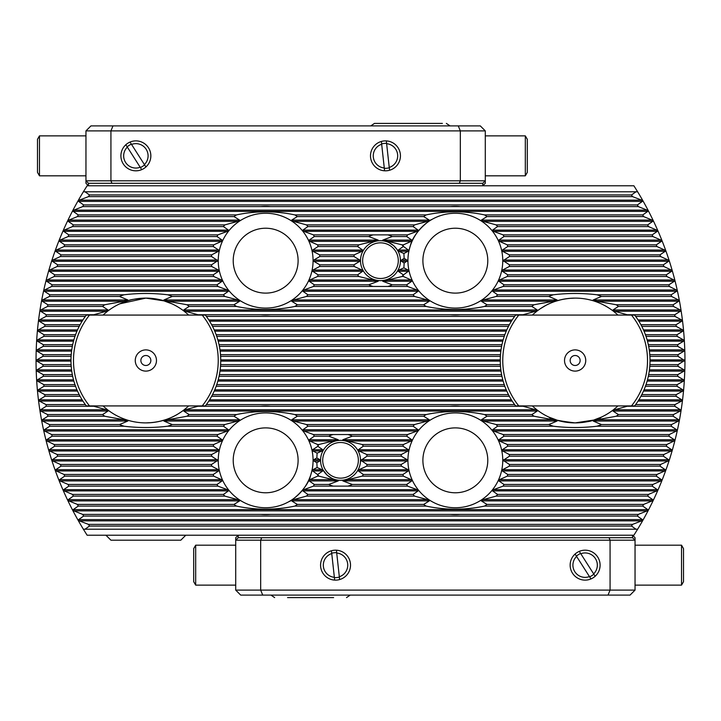 <?xml version="1.0" encoding="UTF-8"?>
<svg xmlns="http://www.w3.org/2000/svg" width="721" height="721" viewBox="0 0 721 721"><rect width="100%" height="100%" fill="white"/><g stroke="black" fill="none" stroke-linecap="round" stroke-linejoin="round"><path stroke-width="1.08" d="M331.795 478.284L327.325 475.301L323.188 470.218M312.941 463.973C312.788 467.019 312.022 470.795 310.652 475.301C307.2 489.703 289.761 502.014 289.373 501.401C289.752 502.005 307.173 489.748 310.652 475.301C312.031 470.795 312.788 467.01 312.941 463.973M568.283 422.515L575.133 422.894L593.689 420.073L601.341 417.126C599.809 419.126 591.076 421.046 575.142 422.894C559.199 421.046 550.456 419.126 548.933 417.126L558.18 420.55M561.677 421.425L564.894 422.046M609.155 308.2L607.415 307.11M605.469 305.974L604.522 305.461M397.884 250.917L397.235 249.836M396.802 249.187L393.675 245.699L389.205 242.716M359.761 260.047L359.761 261.29L353.948 264.823A26.839 26.839 0 0 0 354.263 266.491L361.987 270.033L362.672 271.276L357.652 274.809A26.839 26.839 0 0 0 358.779 276.476L378.183 281.262L368.701 284.795A26.839 26.839 0 0 0 373.036 286.462L387.898 286.462A26.839 26.839 0 0 0 392.233 284.795L382.752 281.262L402.156 276.476A26.839 26.839 0 0 0 403.03 275.206A54.291 54.291 0 0 0 403.4 276.476L411.222 280.009L411.79 281.262L406.698 284.795A54.291 54.291 0 0 0 407.563 286.462L417.126 289.995L418.117 291.239L413.097 294.781A54.291 54.291 0 0 0 414.503 296.439L427.499 299.981L429.346 301.225L423.66 304.758A54.291 54.291 0 0 0 426.111 306.425C445.533 310.544 465.009 310.544 484.566 306.425A54.291 54.291 0 0 0 487.017 304.758L481.331 301.225L483.178 299.981L496.183 296.439A54.291 54.291 0 0 0 497.58 294.781L492.56 291.239L493.552 289.995L503.114 286.462A54.291 54.291 0 0 0 503.979 284.795L498.887 281.262L499.455 280.009L507.278 276.476A54.291 54.291 0 0 0 507.755 274.809L502.33 271.276L502.591 270.033L509.314 266.491A54.291 54.291 0 0 0 509.477 264.823L503.15 260.669L509.477 256.514A54.291 54.291 0 0 0 509.314 254.846L502.591 251.305L502.33 250.061L507.755 246.528A54.291 54.291 0 0 0 507.278 244.861L499.455 241.328L498.887 240.084L503.979 236.542A54.291 54.291 0 0 0 503.114 234.875L493.552 231.342L492.56 230.098L497.58 226.565A54.291 54.291 0 0 0 496.183 224.898L483.178 221.356L481.331 220.112L487.017 216.579A54.291 54.291 0 0 0 484.566 214.912C465.144 210.793 445.668 210.793 426.111 214.912A54.291 54.291 0 0 0 423.66 216.579L429.346 220.112L427.499 221.356L414.503 224.898A54.291 54.291 0 0 0 413.097 226.565L418.117 230.098L417.126 231.342L407.563 234.875A54.291 54.291 0 0 0 406.698 236.542L411.79 240.084L411.222 241.328L403.4 244.861A54.291 54.291 0 0 0 403.03 246.131A26.839 26.839 0 0 0 402.156 244.861L382.752 240.084L392.233 236.542A26.839 26.839 0 0 0 387.898 234.875L373.036 234.875A26.839 26.839 0 0 0 368.701 236.542L378.183 240.084L358.779 244.861A26.839 26.839 0 0 0 357.652 246.528L362.672 250.061L361.987 251.305L354.263 254.846A26.839 26.839 0 0 0 353.948 256.514L359.761 260.047L313.824 260.047L319.791 256.514A54.291 54.291 0 0 0 319.637 254.846L312.914 251.305L312.644 250.061L318.078 246.528A54.291 54.291 0 0 0 317.6 244.861L309.778 241.328L309.21 240.084L314.302 236.542A54.291 54.291 0 0 0 313.437 234.875L303.874 231.342L302.883 230.098L307.903 226.565A54.291 54.291 0 0 0 306.497 224.898L293.501 221.356L291.654 220.112L297.34 216.579A54.291 54.291 0 0 0 294.889 214.912C275.467 210.793 255.991 210.793 236.434 214.912A54.291 54.291 0 0 0 233.983 216.579L239.669 220.112L237.822 221.356L224.817 224.898A54.291 54.291 0 0 0 223.42 226.565L228.44 230.098L227.448 231.342L217.886 234.875A54.291 54.291 0 0 0 217.021 236.542L222.113 240.084L221.545 241.328L213.722 244.861A54.291 54.291 0 0 0 213.245 246.528L218.67 250.061L218.409 251.305L211.686 254.846A54.291 54.291 0 0 0 211.523 256.514L217.85 260.669L211.523 264.823A54.291 54.291 0 0 0 211.686 266.491L218.409 270.033L218.67 271.276L213.245 274.809A54.291 54.291 0 0 0 213.722 276.476L221.545 280.009L222.113 281.262L217.021 284.795A54.291 54.291 0 0 0 217.886 286.462L227.448 289.995L228.44 291.239L223.42 294.781A54.291 54.291 0 0 0 224.817 296.439L237.822 299.981L239.669 301.225L233.983 304.758A54.291 54.291 0 0 0 236.434 306.425C255.856 310.544 275.332 310.544 294.889 306.425A54.291 54.291 0 0 0 297.34 304.758L291.654 301.225L293.501 299.981L306.497 296.439A54.291 54.291 0 0 0 307.903 294.781L302.883 291.239L303.874 289.995L313.437 286.462A54.291 54.291 0 0 0 314.302 284.795L309.21 281.262L309.778 280.009L317.6 276.476A54.291 54.291 0 0 0 318.078 274.809L312.644 271.276L312.914 270.033L319.637 266.491A54.291 54.291 0 0 0 319.791 264.823L313.824 261.29L313.824 260.047M403.03 246.131L408.356 250.061L408.086 251.305L403.886 253.495L398.947 251.305L398.262 250.061L403.102 246.645M403.886 253.495L404.148 258.262L407.527 260.669L404.148 263.075L403.886 267.842L408.086 270.033L408.356 271.276L403.03 275.206M404.148 263.075L400.822 260.669L404.148 258.262M408.059 257.027C408.212 253.981 408.978 250.205 410.348 245.699C413.8 231.297 431.239 218.986 431.627 219.599C431.248 218.995 413.827 231.252 410.348 245.699C408.969 250.205 408.212 253.99 408.059 257.027M119.785 303.82L145.867 298.106L164.406 300.927L172.067 303.874L162.82 300.45M127.266 300.945L119.659 303.874M111.845 412.8L113.585 413.89M115.531 415.026L116.478 415.539M319.827 459.71L319.827 460.953L316.852 462.738L313.824 460.953L313.824 459.71L316.852 457.925L319.827 459.71L313.824 459.71M316.852 457.925L317.114 453.158L312.914 450.967L312.644 449.724L317.898 446.308L322.738 449.724L322.053 450.967L317.114 453.158M317.898 446.308L317.97 445.794A54.291 54.291 0 0 0 317.6 444.524L309.778 440.991L309.21 439.738L314.302 436.205A54.291 54.291 0 0 0 313.437 434.538L303.874 431.005L302.883 429.761L307.903 426.219A54.291 54.291 0 0 0 306.497 424.561L293.501 421.019L291.654 419.775L297.34 416.242A54.291 54.291 0 0 0 294.889 414.575C275.467 410.456 255.991 410.456 236.434 414.575A54.291 54.291 0 0 0 233.983 416.242L239.669 419.775L237.822 421.019L224.817 424.561A54.291 54.291 0 0 0 223.42 426.219L228.44 429.761L227.448 431.005L217.886 434.538A54.291 54.291 0 0 0 217.021 436.205L222.113 439.738L221.545 440.991L213.722 444.524A54.291 54.291 0 0 0 213.245 446.191L218.67 449.724L218.409 450.967L211.686 454.509A54.291 54.291 0 0 0 211.523 456.177L217.85 460.331L211.523 464.486A54.291 54.291 0 0 0 211.686 466.154L218.409 469.695L218.67 470.939L213.245 474.472A54.291 54.291 0 0 0 213.722 476.139L221.545 479.672L222.113 480.916L217.021 484.458A54.291 54.291 0 0 0 217.886 486.125L227.448 489.658L228.44 490.902L223.42 494.435A54.291 54.291 0 0 0 224.817 496.102L237.822 499.644L239.669 500.888L233.983 504.421A54.291 54.291 0 0 0 236.434 506.088C255.856 510.207 275.332 510.207 294.889 506.088A54.291 54.291 0 0 0 297.34 504.421L291.654 500.888L293.501 499.644L306.497 496.102A54.291 54.291 0 0 0 307.903 494.435L302.883 490.902L303.874 489.658L313.437 486.125A54.291 54.291 0 0 0 314.302 484.458L309.21 480.916L309.778 479.672L317.6 476.139A54.291 54.291 0 0 0 317.97 474.869L312.644 470.939L312.914 469.695L317.114 467.505L316.852 462.738M317.97 474.869A26.839 26.839 0 0 0 318.844 476.139L338.248 480.916L328.767 484.458A26.839 26.839 0 0 0 333.102 486.125L347.964 486.125A26.839 26.839 0 0 0 352.299 484.458L342.817 480.916L362.221 476.139A26.839 26.839 0 0 0 363.348 474.472L358.328 470.939L359.013 469.695L366.737 466.154A26.839 26.839 0 0 0 367.052 464.486L360.888 460.331L367.052 456.177A26.839 26.839 0 0 0 366.737 454.509L359.013 450.967L358.328 449.724L363.348 446.191A26.839 26.839 0 0 0 362.221 444.524L342.817 439.738L352.299 436.205A26.839 26.839 0 0 0 347.964 434.538L333.102 434.538A26.839 26.839 0 0 0 328.767 436.205L338.248 439.738L318.844 444.524A26.839 26.839 0 0 0 317.97 445.794M540.191 308.804L545.725 305.47M554.954 301.459L560.857 299.765M569.121 298.395L575.133 298.106C552.493 298.476 540.408 309.084 540.624 308.516C540.444 309.039 552.583 298.467 575.133 298.106M617.915 315.077A62.394 62.394 0 0 0 532.359 315.077A62.394 62.394 0 0 1 617.915 315.077M627.432 315.077A69.27 69.27 0 0 0 627.135 314.744L614.598 311.211L612.994 309.958L618.429 306.425A69.27 69.27 0 0 0 616.257 304.758L596.898 301.225L593.14 299.981L601.494 296.439A69.27 69.27 0 0 0 597.006 294.781C582.514 293.05 567.932 293.05 553.259 294.781A69.27 69.27 0 0 0 548.78 296.439L557.126 299.981L553.377 301.225L534.018 304.758A69.27 69.27 0 0 0 531.846 306.425L537.28 309.958L535.676 311.211L523.131 314.744A69.27 69.27 0 0 0 522.842 315.077M188.641 315.077A62.394 62.394 0 0 0 103.085 315.077A62.394 62.394 0 0 1 188.641 315.077M198.158 315.077A69.27 69.27 0 0 0 197.869 314.744L185.324 311.211L183.72 309.958L189.154 306.425A69.27 69.27 0 0 0 186.982 304.758L167.623 301.225L163.874 299.981L172.22 296.439A69.27 69.27 0 0 0 167.741 294.781C153.24 293.05 138.657 293.05 123.994 294.781A69.27 69.27 0 0 0 119.506 296.439L127.86 299.981L124.102 301.225L104.743 304.758A69.27 69.27 0 0 0 102.571 306.425L108.006 309.958L106.402 311.211L93.865 314.744A69.27 69.27 0 0 0 93.568 315.077M313.076 260.669A47.424 47.424 0 0 0 265.661 213.254A47.424 47.424 0 0 0 218.238 260.669A47.424 47.424 0 0 0 265.661 308.092A47.424 47.424 0 0 0 313.076 260.669M298.106 260.669A32.445 32.445 0 0 0 265.661 228.224A32.445 32.445 0 0 0 233.216 260.669A32.445 32.445 0 0 0 265.661 293.114A32.445 32.445 0 0 0 298.106 260.669M313.076 460.331A47.424 47.424 0 0 0 265.661 412.908A47.424 47.424 0 0 0 218.238 460.331A47.424 47.424 0 0 0 265.661 507.746A47.424 47.424 0 0 0 313.076 460.331M298.106 460.331A32.445 32.445 0 0 0 265.661 427.886A32.445 32.445 0 0 0 233.216 460.331A32.445 32.445 0 0 0 265.661 492.776A32.445 32.445 0 0 0 298.106 460.331M502.762 460.331A47.424 47.424 0 0 0 455.339 412.908A47.424 47.424 0 0 0 407.924 460.331A47.424 47.424 0 0 0 455.339 507.746A47.424 47.424 0 0 0 502.762 460.331M487.784 460.331A32.445 32.445 0 0 0 455.339 427.886A32.445 32.445 0 0 0 422.894 460.331A32.445 32.445 0 0 0 455.339 492.776A32.445 32.445 0 0 0 487.784 460.331M502.762 260.669A47.424 47.424 0 0 0 455.339 213.254A47.424 47.424 0 0 0 407.924 260.669A47.424 47.424 0 0 0 455.339 308.092A47.424 47.424 0 0 0 502.762 260.669M487.784 260.669A32.445 32.445 0 0 0 455.339 228.224A32.445 32.445 0 0 0 422.894 260.669A32.445 32.445 0 0 0 455.339 293.114A32.445 32.445 0 0 0 487.784 260.669M83.366 529.214L635.994 529.214L631.515 526.051A317.573 317.573 0 0 0 632.524 524.383L641.69 520.85L642.402 519.607L637.364 516.074A317.573 317.573 0 0 0 638.292 514.406L647.161 510.865L647.809 509.621L642.735 506.088A317.573 317.573 0 0 0 643.592 504.421L652.172 500.888L652.775 499.644L647.665 496.102A317.573 317.573 0 0 0 648.449 494.435L656.777 490.902L657.318 489.658L652.172 486.125A317.573 317.573 0 0 0 652.884 484.458L660.968 480.916L661.463 479.672L656.272 476.139A317.573 317.573 0 0 0 656.921 474.472L664.78 470.939L665.231 469.695L659.985 466.154A317.573 317.573 0 0 0 660.571 464.486L668.223 460.953L668.619 459.71L663.32 456.177A317.573 317.573 0 0 0 663.843 454.509L671.305 450.967L671.666 449.724L666.294 446.191A317.573 317.573 0 0 0 666.763 444.524L674.036 440.991L674.351 439.738L668.917 436.205A317.573 317.573 0 0 0 669.322 434.538L676.433 431.005L676.704 429.761L671.206 426.219A317.573 317.573 0 0 0 671.548 424.561L678.497 421.019L678.731 419.775L673.144 416.242A317.573 317.573 0 0 0 673.441 414.575L680.227 411.042L680.426 409.789L674.766 406.256A317.573 317.573 0 0 0 675 404.589L681.651 401.056L681.805 399.813L676.055 396.271A317.573 317.573 0 0 0 676.244 394.603L682.751 391.07L682.868 389.827L677.028 386.294A317.573 317.573 0 0 0 677.163 384.626L683.544 381.085L683.625 379.841L677.686 376.308A317.573 317.573 0 0 0 677.758 374.641L684.031 371.108L684.067 369.864L678.019 366.322A317.573 317.573 0 0 0 678.046 364.655L684.562 360.5L678.046 356.345A317.573 317.573 0 0 0 678.019 354.678L684.067 351.136L684.031 349.892L677.758 346.359A317.573 317.573 0 0 0 677.686 344.692L683.625 341.159L683.544 339.915L677.163 336.374A317.573 317.573 0 0 0 677.028 334.706L682.868 331.173L682.751 329.93L676.244 326.397A317.573 317.573 0 0 0 676.055 324.729L681.805 321.187L681.651 319.944L675 316.411A317.573 317.573 0 0 0 674.766 314.744L680.426 311.211L680.227 309.958L673.441 306.425A317.573 317.573 0 0 0 673.144 304.758L678.731 301.225L678.497 299.981L671.548 296.439A317.573 317.573 0 0 0 671.206 294.781L676.704 291.239L676.433 289.995L669.322 286.462A317.573 317.573 0 0 0 668.917 284.795L674.351 281.262L674.036 280.009L666.763 276.476A317.573 317.573 0 0 0 666.294 274.809L671.666 271.276L671.305 270.033L663.843 266.491A317.573 317.573 0 0 0 663.32 264.823L668.619 261.29L668.223 260.047L660.571 256.514A317.573 317.573 0 0 0 659.985 254.846L665.231 251.305L664.78 250.061L656.921 246.528A317.573 317.573 0 0 0 656.272 244.861L661.463 241.328L660.968 240.084L652.884 236.542A317.573 317.573 0 0 0 652.172 234.875L657.318 231.342L656.777 230.098L648.449 226.565A317.573 317.573 0 0 0 647.665 224.898L652.775 221.356L652.172 220.112L643.592 216.579A317.573 317.573 0 0 0 642.735 214.912L647.809 211.379L647.161 210.135L638.292 206.594A317.573 317.573 0 0 0 637.364 204.926L642.402 201.393L641.69 200.15L632.524 196.617A317.573 317.573 0 0 0 631.515 194.949L635.994 191.786L637.634 191.786A324.45 324.45 0 0 1 637.634 529.214L633.894 535.207L87.106 535.207L83.366 529.214A324.45 324.45 0 0 1 83.366 191.786L87.106 185.793L633.894 185.793L637.634 191.786M407.176 459.71L407.176 460.953L401.209 464.486A54.291 54.291 0 0 0 401.363 466.154L408.086 469.695L408.356 470.939L402.922 474.472A54.291 54.291 0 0 0 403.4 476.139L411.222 479.672L411.79 480.916L406.698 484.458A54.291 54.291 0 0 0 407.563 486.125L417.126 489.658L418.117 490.902L413.097 494.435A54.291 54.291 0 0 0 414.503 496.102L427.499 499.644L429.346 500.888L423.66 504.421A54.291 54.291 0 0 0 426.111 506.088C445.533 510.207 465.009 510.207 484.566 506.088A54.291 54.291 0 0 0 487.017 504.421L481.331 500.888L483.178 499.644L496.183 496.102A54.291 54.291 0 0 0 497.58 494.435L492.56 490.902L493.552 489.658L503.114 486.125A54.291 54.291 0 0 0 503.979 484.458L498.887 480.916L499.455 479.672L507.278 476.139A54.291 54.291 0 0 0 507.755 474.472L502.33 470.939L502.591 469.695L509.314 466.154A54.291 54.291 0 0 0 509.477 464.486L503.15 460.331L509.477 456.177A54.291 54.291 0 0 0 509.314 454.509L502.591 450.967L502.33 449.724L507.755 446.191A54.291 54.291 0 0 0 507.278 444.524L499.455 440.991L498.887 439.738L503.979 436.205A54.291 54.291 0 0 0 503.114 434.538L493.552 431.005L492.56 429.761L497.58 426.219A54.291 54.291 0 0 0 496.183 424.561L483.178 421.019L481.331 419.775L487.017 416.242A54.291 54.291 0 0 0 484.566 414.575C465.144 410.456 445.668 410.456 426.111 414.575A54.291 54.291 0 0 0 423.66 416.242L429.346 419.775L427.499 421.019L414.503 424.561A54.291 54.291 0 0 0 413.097 426.219L418.117 429.761L417.126 431.005L407.563 434.538A54.291 54.291 0 0 0 406.698 436.205L411.79 439.738L411.222 440.991L403.4 444.524A54.291 54.291 0 0 0 402.922 446.191L408.356 449.724L408.086 450.967L401.363 454.509A54.291 54.291 0 0 0 401.209 456.177L407.176 459.71L361.239 459.71M635.994 529.214L637.634 529.214M83.366 191.786L85.006 191.786L89.485 194.949A317.573 317.573 0 0 0 88.476 196.617L79.31 200.15L78.598 201.393L83.636 204.926A317.573 317.573 0 0 0 82.708 206.594L73.839 210.135L73.191 211.379L78.265 214.912A317.573 317.573 0 0 0 77.408 216.579L68.828 220.112L68.225 221.356L73.335 224.898A317.573 317.573 0 0 0 72.551 226.565L64.223 230.098L63.682 231.342L68.828 234.875A317.573 317.573 0 0 0 68.116 236.542L60.032 240.084L59.537 241.328L64.728 244.861A317.573 317.573 0 0 0 64.079 246.528L56.22 250.061L55.769 251.305L61.015 254.846A317.573 317.573 0 0 0 60.429 256.514L52.777 260.047L52.381 261.29L57.68 264.823A317.573 317.573 0 0 0 57.157 266.491L49.695 270.033L49.334 271.276L54.706 274.809A317.573 317.573 0 0 0 54.237 276.476L46.964 280.009L46.649 281.262L52.083 284.795A317.573 317.573 0 0 0 51.678 286.462L44.567 289.995L44.296 291.239L49.794 294.781A317.573 317.573 0 0 0 49.452 296.439L42.503 299.981L42.269 301.225L47.856 304.758A317.573 317.573 0 0 0 47.559 306.425L40.773 309.958L40.574 311.211L46.234 314.744A317.573 317.573 0 0 0 46 316.411L39.349 319.944L39.195 321.187L44.945 324.729A317.573 317.573 0 0 0 44.756 326.397L38.249 329.93L38.132 331.173L43.972 334.706A317.573 317.573 0 0 0 43.837 336.374L37.456 339.915L37.375 341.159L43.314 344.692A317.573 317.573 0 0 0 43.242 346.359L36.969 349.892L36.933 351.136L42.981 354.678A317.573 317.573 0 0 0 42.954 356.345L36.798 359.878L36.798 361.122L42.954 364.655A317.573 317.573 0 0 0 42.981 366.322L36.933 369.864L36.969 371.108L43.242 374.641A317.573 317.573 0 0 0 43.314 376.308L37.375 379.841L37.456 381.085L43.837 384.626A317.573 317.573 0 0 0 43.972 386.294L38.132 389.827L38.249 391.07L44.756 394.603A317.573 317.573 0 0 0 44.945 396.271L39.195 399.813L39.349 401.056L46 404.589A317.573 317.573 0 0 0 46.234 406.256L40.574 409.789L40.773 411.042L47.559 414.575A317.573 317.573 0 0 0 47.856 416.242L42.269 419.775L42.503 421.019L49.452 424.561A317.573 317.573 0 0 0 49.794 426.219L44.296 429.761L44.567 431.005L51.678 434.538A317.573 317.573 0 0 0 52.083 436.205L46.649 439.738L46.964 440.991L54.237 444.524A317.573 317.573 0 0 0 54.706 446.191L49.334 449.724L49.695 450.967L57.157 454.509A317.573 317.573 0 0 0 57.68 456.177L52.381 459.71L52.777 460.953L60.429 464.486A317.573 317.573 0 0 0 61.015 466.154L55.769 469.695L56.22 470.939L64.079 474.472A317.573 317.573 0 0 0 64.728 476.139L59.537 479.672L60.032 480.916L68.116 484.458A317.573 317.573 0 0 0 68.828 486.125L63.682 489.658L64.223 490.902L72.551 494.435A317.573 317.573 0 0 0 73.335 496.102L68.225 499.644L68.828 500.888L77.408 504.421A317.573 317.573 0 0 0 78.265 506.088L73.191 509.621L73.839 510.865L82.708 514.406A317.573 317.573 0 0 0 83.636 516.074L78.598 519.607L79.31 520.85L88.476 524.383A317.573 317.573 0 0 0 89.485 526.051L85.006 529.214M85.006 191.786L635.994 191.786M93.568 405.923A69.27 69.27 0 0 0 93.865 406.256L106.402 409.789L108.006 411.042L102.571 414.575A69.27 69.27 0 0 0 104.743 416.242L124.102 419.775L127.86 421.019L119.506 424.561A69.27 69.27 0 0 0 123.994 426.219C138.486 427.95 153.068 427.95 167.741 426.219A69.27 69.27 0 0 0 172.22 424.561L163.874 421.019L167.623 419.775L186.982 416.242A69.27 69.27 0 0 0 189.154 414.575L183.72 411.042L185.324 409.789L197.869 406.256A69.27 69.27 0 0 0 198.158 405.923M103.085 405.923A62.394 62.394 0 0 0 188.641 405.923A62.394 62.394 0 0 1 103.085 405.923M180.809 412.196L180.34 412.502M179.926 412.772L178.159 413.89M176.681 414.755L175.275 415.53M166.046 419.541L160.143 421.235M151.879 422.605L145.867 422.894C168.507 422.524 180.592 411.916 180.376 412.484C180.556 411.961 168.417 422.533 145.867 422.894M522.842 405.923A69.27 69.27 0 0 0 523.131 406.256L535.676 409.789L537.28 411.042L531.846 414.575A69.27 69.27 0 0 0 534.018 416.242L553.377 419.775L557.126 421.019L548.78 424.561A69.27 69.27 0 0 0 553.259 426.219C567.76 427.95 582.343 427.95 597.006 426.219A69.27 69.27 0 0 0 601.494 424.561L593.14 421.019L596.898 419.775L616.257 416.242A69.27 69.27 0 0 0 618.429 414.575L612.994 411.042L614.598 409.789L627.135 406.256A69.27 69.27 0 0 0 627.432 405.923M532.359 405.923A62.394 62.394 0 0 0 617.915 405.923A62.394 62.394 0 0 1 532.359 405.923M317.114 467.505L322.053 469.695L322.738 470.939L317.898 474.355M403.102 274.692L398.262 271.276L398.947 270.033L403.886 267.842M220.617 356.345L500.383 356.345M220.509 354.678L500.491 354.678M220.509 366.322L500.491 366.322M220.617 364.655L500.383 364.655M649.783 354.678L678.019 354.678M649.891 356.345L678.046 356.345M649.891 364.655L678.046 364.655M649.783 366.322L678.019 366.322M42.954 356.345L71.109 356.345M42.954 364.655L71.109 364.655M42.981 366.322L71.217 366.322M42.981 354.678L71.217 354.678M89.485 194.949L631.515 194.949M88.476 196.617L632.524 196.617M83.636 204.926L637.364 204.926M82.708 206.594L270.537 206.594A54.291 54.291 0 0 0 260.786 206.594M270.537 206.594L460.214 206.594A54.291 54.291 0 0 0 450.463 206.594M460.214 206.594L638.292 206.594M297.34 304.758L423.66 304.758M43.314 344.692L72.677 344.692M43.972 334.706L75.57 334.706M44.945 324.729L80.094 324.729M46.234 314.744L93.865 314.744M197.869 314.744L260.786 314.744A54.291 54.291 0 0 0 270.537 314.744L450.463 314.744A54.291 54.291 0 0 0 460.214 314.744L523.131 314.744M270.537 314.744L260.786 314.744M460.214 314.744L450.463 314.744M497.58 294.781L553.259 294.781M597.006 294.781L671.206 294.781M496.183 296.439L548.78 296.439M601.494 296.439L671.548 296.439M616.257 304.758L673.144 304.758M487.017 304.758L534.018 304.758M484.566 306.425L531.846 306.425M618.429 306.425L673.441 306.425M627.135 314.744L674.766 314.744M294.889 306.425L426.111 306.425M189.154 306.425L236.434 306.425M206.377 316.411L514.623 316.411M635.652 316.411L675 316.411M640.906 324.729L676.055 324.729M211.641 324.729L509.359 324.729M212.515 326.397L508.485 326.397M641.789 326.397L676.244 326.397M645.43 334.706L677.028 334.706M216.156 334.706L504.844 334.706M216.742 336.374L504.258 336.374M646.016 336.374L677.163 336.374M648.323 344.692L677.686 344.692M219.049 344.692L501.951 344.692M219.391 346.359L501.609 346.359M648.666 346.359L677.758 346.359M47.856 304.758L104.743 304.758M186.982 304.758L233.983 304.758M49.794 294.781L123.994 294.781M167.741 294.781L223.42 294.781M49.452 296.439L119.506 296.439M172.22 296.439L224.817 296.439M47.559 306.425L102.571 306.425M46 316.411L85.348 316.411M44.756 326.397L79.211 326.397M43.837 336.374L74.984 336.374M43.242 346.359L72.334 346.359M307.903 294.781L413.097 294.781M52.083 284.795L217.021 284.795M54.706 274.809L213.245 274.809M57.68 264.823L211.523 264.823M61.015 254.846L211.686 254.846M64.728 244.861L213.722 244.861M68.828 234.875L217.886 234.875M402.156 244.861L403.4 244.861M313.437 234.875L373.036 234.875M387.898 234.875L407.563 234.875M314.302 236.542L368.701 236.542M392.233 236.542L406.698 236.542M317.6 244.861L358.779 244.861M318.078 246.528L357.652 246.528M319.637 254.846L354.263 254.846M319.791 256.514L353.948 256.514M319.791 264.823L353.948 264.823M319.637 266.491L354.263 266.491M318.078 274.809L357.652 274.809M317.6 276.476L358.779 276.476M314.302 284.795L368.701 284.795M313.437 286.462L373.036 286.462M392.233 284.795L406.698 284.795M402.156 276.476L403.4 276.476M387.898 286.462L407.563 286.462M73.335 224.898L224.817 224.898M306.497 224.898L414.503 224.898M78.265 214.912L236.434 214.912M294.889 214.912L426.111 214.912M484.566 214.912L642.735 214.912M77.408 216.579L233.983 216.579M297.34 216.579L423.66 216.579M72.551 226.565L223.42 226.565M307.903 226.565L413.097 226.565M68.116 236.542L217.021 236.542M64.079 246.528L213.245 246.528M60.429 256.514L211.523 256.514M57.157 266.491L211.686 266.491M54.237 276.476L213.722 276.476M51.678 286.462L217.886 286.462M306.497 296.439L414.503 296.439M487.017 216.579L643.592 216.579M496.183 224.898L647.665 224.898M497.58 226.565L648.449 226.565M503.114 234.875L652.172 234.875M503.979 236.542L652.884 236.542M507.278 244.861L656.272 244.861M507.755 246.528L656.921 246.528M509.314 254.846L659.985 254.846M509.477 256.514L660.571 256.514M509.477 264.823L663.32 264.823M509.314 266.491L663.843 266.491M507.755 274.809L666.294 274.809M507.278 276.476L666.763 276.476M503.979 284.795L668.917 284.795M503.114 286.462L669.322 286.462M484.566 506.088L642.735 506.088M294.889 506.088L426.111 506.088M78.265 506.088L236.434 506.088M297.34 504.421L423.66 504.421M77.408 504.421L233.983 504.421M306.497 496.102L414.503 496.102M73.335 496.102L224.817 496.102M307.903 494.435L413.097 494.435M72.551 494.435L223.42 494.435M317.6 444.524L318.844 444.524M314.302 436.205L328.767 436.205M313.437 434.538L333.102 434.538M347.964 486.125L407.563 486.125M313.437 486.125L333.102 486.125M352.299 484.458L406.698 484.458M314.302 484.458L328.767 484.458M362.221 476.139L403.4 476.139M317.6 476.139L318.844 476.139M363.348 474.472L402.922 474.472M366.737 466.154L401.363 466.154M367.052 464.486L401.209 464.486M367.052 456.177L401.209 456.177M366.737 454.509L401.363 454.509M363.348 446.191L402.922 446.191M362.221 444.524L403.4 444.524M352.299 436.205L406.698 436.205M347.964 434.538L407.563 434.538M68.828 486.125L217.886 486.125M68.116 484.458L217.021 484.458M64.728 476.139L213.722 476.139M64.079 474.472L213.245 474.472M61.015 466.154L211.686 466.154M60.429 464.486L211.523 464.486M57.68 456.177L211.523 456.177M57.157 454.509L211.686 454.509M54.706 446.191L213.245 446.191M54.237 444.524L213.722 444.524M52.083 436.205L217.021 436.205M51.678 434.538L217.886 434.538M167.741 426.219L223.42 426.219M49.794 426.219L123.994 426.219M172.22 424.561L224.817 424.561M49.452 424.561L119.506 424.561M186.982 416.242L233.983 416.242M47.856 416.242L104.743 416.242M597.006 426.219L671.206 426.219M497.58 426.219L553.259 426.219M601.494 424.561L671.548 424.561M496.183 424.561L548.78 424.561M616.257 416.242L673.144 416.242M487.017 416.242L534.018 416.242M618.429 414.575L673.441 414.575M484.566 414.575L531.846 414.575M189.154 414.575L236.434 414.575M294.889 414.575L426.111 414.575M627.135 406.256L674.766 406.256M197.869 406.256L523.131 406.256M635.652 404.589L675 404.589M206.377 404.589L514.623 404.589M270.537 406.256A54.291 54.291 0 0 0 260.786 406.256M460.214 406.256A54.291 54.291 0 0 0 450.463 406.256M640.906 396.271L676.055 396.271M211.641 396.271L509.359 396.271M641.789 394.603L676.244 394.603M212.515 394.603L508.485 394.603M645.43 386.294L677.028 386.294M216.156 386.294L504.844 386.294M646.016 384.626L677.163 384.626M216.742 384.626L504.258 384.626M648.323 376.308L677.686 376.308M219.049 376.308L501.951 376.308M648.666 374.641L677.758 374.641M219.391 374.641L501.609 374.641M47.559 414.575L102.571 414.575M46.234 406.256L93.865 406.256M46 404.589L85.348 404.589M44.945 396.271L80.094 396.271M44.756 394.603L79.211 394.603M43.972 386.294L75.57 386.294M43.837 384.626L74.984 384.626M43.314 376.308L72.677 376.308M43.242 374.641L72.334 374.641M307.903 426.219L413.097 426.219M306.497 424.561L414.503 424.561M297.34 416.242L423.66 416.242M487.017 504.421L643.592 504.421M496.183 496.102L647.665 496.102M497.58 494.435L648.449 494.435M503.114 486.125L652.172 486.125M503.979 484.458L652.884 484.458M507.278 476.139L656.272 476.139M507.755 474.472L656.921 474.472M509.314 466.154L659.985 466.154M509.477 464.486L660.571 464.486M509.477 456.177L663.32 456.177M509.314 454.509L663.843 454.509M507.755 446.191L666.294 446.191M507.278 444.524L666.763 444.524M503.979 436.205L668.917 436.205M503.114 434.538L669.322 434.538M82.708 514.406L260.786 514.406A54.291 54.291 0 0 0 270.537 514.406L450.463 514.406A54.291 54.291 0 0 0 460.214 514.406L638.292 514.406M83.636 516.074L637.364 516.074M270.537 514.406L260.786 514.406M460.214 514.406L450.463 514.406M89.485 526.051L631.515 526.051M88.476 524.383L632.524 524.383M594.455 419.829L592.094 420.55C590.751 421.406 585.101 422.191 575.133 422.894M570.149 360.5A4.993 4.993 0 0 0 575.133 365.493A4.993 4.993 0 0 0 580.126 360.5A4.993 4.993 0 0 0 575.133 355.507A4.993 4.993 0 0 0 570.149 360.5M564.525 360.5A10.608 10.608 0 0 0 575.133 371.108A10.608 10.608 0 0 0 585.74 360.5A10.608 10.608 0 0 0 575.133 349.892A10.608 10.608 0 0 0 564.525 360.5M502.762 360.5A72.379 72.379 0 0 0 518.787 405.923L631.488 405.923A72.379 72.379 0 0 0 631.488 315.077L518.787 315.077A72.379 72.379 0 0 0 502.762 360.5M518.787 315.077L515.614 315.077A74.876 74.876 0 0 0 515.614 405.923L518.787 405.923M631.488 405.923L634.66 405.923A74.876 74.876 0 0 0 634.66 315.077L631.488 315.077M105.933 535.207L110.926 540.191L180.809 540.191L185.793 535.207M126.545 301.171L128.906 300.45C130.249 299.594 135.899 298.809 145.867 298.106M150.851 360.5A4.993 4.993 0 0 0 145.867 355.507A4.993 4.993 0 0 0 140.874 360.5A4.993 4.993 0 0 0 145.867 365.493A4.993 4.993 0 0 0 150.851 360.5M156.475 360.5A10.608 10.608 0 0 0 145.867 349.892A10.608 10.608 0 0 0 135.26 360.5A10.608 10.608 0 0 0 145.867 371.108A10.608 10.608 0 0 0 156.475 360.5M218.238 360.5A72.379 72.379 0 0 0 202.213 315.077L89.512 315.077A72.379 72.379 0 0 0 89.512 405.923L202.213 405.923A72.379 72.379 0 0 0 218.238 360.5M202.213 405.923L205.386 405.923A74.876 74.876 0 0 0 205.386 315.077L202.213 315.077M89.512 315.077L86.34 315.077A74.876 74.876 0 0 0 86.34 405.923L89.512 405.923M580.648 553.503A12.482 12.482 0 0 0 576.44 556.188M585.119 550.177A14.979 14.979 0 0 0 570.149 565.156A14.979 14.979 0 0 0 585.119 580.126A14.979 14.979 0 0 0 600.097 565.156A14.979 14.979 0 0 0 585.119 550.177M336.689 552.728A12.482 12.482 0 0 0 331.723 553.268M334.4 577.575A12.482 12.482 0 0 0 339.357 577.034M335.544 550.177A14.979 14.979 0 0 0 320.566 565.156A14.979 14.979 0 0 0 335.544 580.126A14.979 14.979 0 0 0 350.514 565.156A14.979 14.979 0 0 0 335.544 550.177M632.542 535.207L635.039 537.704L635.039 590.111L630.046 595.104L262.732 595.104L260.669 590.111L610.074 590.111L610.074 540.191L260.669 540.191L260.669 590.111L235.713 590.111L235.713 537.704L238.209 535.207L238.209 537.704L632.542 537.704L632.542 535.207L238.209 535.207M262.732 595.104L240.706 595.104L235.713 590.111M632.542 537.704L635.039 540.191L610.074 540.191L609.047 537.704M608.01 595.104L610.074 590.111L635.039 590.111M261.705 537.704L260.669 540.191L235.713 540.191L238.209 537.704M589.589 576.8A12.482 12.482 0 0 0 593.798 574.123M681.534 545.184L683.517 548.636L683.517 581.676L681.534 585.119L681.534 545.184L635.039 545.184M193.688 581.676L193.688 548.636L195.679 545.184L195.679 585.119L193.688 581.676M333.616 597.601L287.562 597.601M321.115 597.601L298.088 597.601M593.644 573.889A12.203 12.203 0 0 0 580.802 553.737L595.167 576.259M579.287 551.367L580.802 553.737M575.079 554.043L590.959 578.945M576.593 556.423A12.203 12.203 0 0 0 589.445 576.566M331.759 553.548A12.203 12.203 0 0 0 334.364 577.305L331.444 550.754M334.679 580.099L334.364 577.305M339.636 579.558L336.41 550.204M339.33 576.755A12.203 12.203 0 0 0 336.716 553.007M140.352 167.497A12.482 12.482 0 0 0 144.56 164.812M135.881 170.823A14.979 14.979 0 0 0 150.851 155.844A14.979 14.979 0 0 0 135.881 140.874A14.979 14.979 0 0 0 120.903 155.844A14.979 14.979 0 0 0 135.881 170.823M384.311 168.272A12.482 12.482 0 0 0 389.277 167.732M386.6 143.425A12.482 12.482 0 0 0 381.643 143.966M385.456 170.823A14.979 14.979 0 0 0 400.434 155.844A14.979 14.979 0 0 0 385.456 140.874A14.979 14.979 0 0 0 370.486 155.844A14.979 14.979 0 0 0 385.456 170.823M88.458 185.793L85.961 183.296L85.961 130.889L90.954 125.896L458.268 125.896L460.331 130.889L110.926 130.889L110.926 180.809L460.331 180.809L460.331 130.889L485.287 130.889L485.287 183.296L482.791 185.793L482.791 183.296L88.458 183.296L88.458 185.793L482.791 185.793M458.268 125.896L480.294 125.896L485.287 130.889M88.458 183.296L85.961 180.809L110.926 180.809L111.953 183.296M112.99 125.896L110.926 130.889L85.961 130.889M459.295 183.296L460.331 180.809L485.287 180.809L482.791 183.296M131.411 144.2A12.482 12.482 0 0 0 127.202 146.877M39.466 175.816L37.483 172.364L37.483 139.324L39.466 135.881L39.466 175.816L85.961 175.816M527.312 139.324L527.312 172.364L525.321 175.816L525.321 135.881L527.312 139.324M370.774 125.896L374.478 123.399L442.388 123.399M127.356 147.111A12.203 12.203 0 0 0 140.198 167.263L125.833 144.741M141.713 169.633L140.198 167.263M145.921 166.957L130.041 142.055M144.407 164.577A12.203 12.203 0 0 0 131.555 144.434M389.241 167.452A12.203 12.203 0 0 0 386.636 143.695L389.556 170.246M386.321 140.901L386.636 143.695M381.364 141.442L384.59 170.796M381.67 144.245A12.203 12.203 0 0 0 384.284 167.993M400.434 260.425A19.963 19.963 0 0 1 380.715 280.631A19.963 19.963 0 0 1 360.5 260.921A19.963 19.963 0 0 1 380.219 240.706A19.963 19.963 0 0 1 400.434 260.425M398.289 260.443A17.827 17.827 0 0 1 380.688 278.495A17.827 17.827 0 0 1 362.645 260.894A17.827 17.827 0 0 1 380.246 242.842A17.827 17.827 0 0 1 398.289 260.443M359.896 455.438A19.963 19.963 0 0 1 345.422 479.69A19.963 19.963 0 0 1 321.178 465.225A19.963 19.963 0 0 1 335.644 440.973A19.963 19.963 0 0 1 359.896 455.438M357.814 455.96A17.827 17.827 0 0 1 344.899 477.617A17.827 17.827 0 0 1 323.251 464.694A17.827 17.827 0 0 1 336.166 443.045A17.827 17.827 0 0 1 357.814 455.96M220.734 361.122L500.266 361.122M220.734 359.878L500.266 359.878M650.009 361.122L684.202 361.122M650.009 359.878L684.202 359.878M36.798 359.878L70.991 359.878M36.798 361.122L70.991 361.122M73.839 210.135L647.161 210.135M78.598 201.393L642.402 201.393M79.31 200.15L641.69 200.15M291.654 301.225L429.346 301.225M293.501 299.981L427.499 299.981M36.933 351.136L71.577 351.136M36.969 349.892L71.749 349.892M37.375 341.159L73.533 341.159M37.456 339.915L73.875 339.915M38.132 331.173L76.976 331.173M38.249 329.93L77.517 329.93M39.195 321.187L82.14 321.187M39.349 319.944L82.924 319.944M40.574 311.211L106.402 311.211M40.773 309.958L108.006 309.958M185.324 311.211L535.676 311.211M183.72 309.958L537.28 309.958M492.56 291.239L676.704 291.239M596.898 301.225L678.731 301.225M593.14 299.981L678.497 299.981M481.331 301.225L553.377 301.225M483.178 299.981L557.126 299.981M614.598 311.211L680.426 311.211M612.994 309.958L680.227 309.958M638.86 321.187L681.805 321.187M638.076 319.944L681.651 319.944M209.586 321.187L511.414 321.187M208.802 319.944L512.198 319.944M644.024 331.173L682.868 331.173M643.483 329.93L682.751 329.93M214.759 331.173L506.241 331.173M214.209 329.93L506.791 329.93M647.467 341.159L683.625 341.159M647.125 339.915L683.544 339.915M218.193 341.159L502.807 341.159M217.85 339.915L503.15 339.915M649.423 351.136L684.067 351.136M649.251 349.892L684.031 349.892M220.148 351.136L500.852 351.136M219.986 349.892L501.014 349.892M42.269 301.225L124.102 301.225M42.503 299.981L127.86 299.981M167.623 301.225L239.669 301.225M163.874 299.981L237.822 299.981M44.296 291.239L228.44 291.239M44.567 289.995L227.448 289.995M302.883 291.239L418.117 291.239M46.649 281.262L222.113 281.262M46.964 280.009L221.545 280.009M49.334 271.276L218.67 271.276M49.695 270.033L218.409 270.033M52.381 261.29L217.499 261.29M52.777 260.047L217.499 260.047M55.769 251.305L218.409 251.305M56.22 250.061L218.67 250.061M59.537 241.328L221.545 241.328M60.032 240.084L222.113 240.084M63.682 231.342L227.448 231.342M64.223 230.098L228.44 230.098M387.88 241.328L411.222 241.328M382.752 240.084L411.79 240.084M303.874 231.342L417.126 231.342M309.778 241.328L373.054 241.328M309.21 240.084L378.183 240.084M312.914 251.305L361.987 251.305M312.644 250.061L362.672 250.061M313.824 261.29L359.761 261.29M312.644 271.276L362.672 271.276M312.914 270.033L361.987 270.033M309.21 281.262L378.183 281.262M309.778 280.009L373.054 280.009M382.752 281.262L411.79 281.262M387.88 280.009L411.222 280.009M303.874 289.995L417.126 289.995M302.883 230.098L418.117 230.098M68.225 221.356L237.822 221.356M68.828 220.112L239.669 220.112M293.501 221.356L427.499 221.356M291.654 220.112L429.346 220.112M73.191 211.379L647.809 211.379M483.178 221.356L652.775 221.356M481.331 220.112L652.172 220.112M493.552 231.342L657.318 231.342M492.56 230.098L656.777 230.098M499.455 241.328L661.463 241.328M498.887 240.084L660.968 240.084M502.591 251.305L665.231 251.305M502.33 250.061L664.78 250.061M503.501 261.29L668.619 261.29M503.501 260.047L668.223 260.047M502.33 271.276L671.666 271.276M502.591 270.033L671.305 270.033M498.887 281.262L674.351 281.262M499.455 280.009L674.036 280.009M493.552 289.995L676.433 289.995M398.947 251.305L408.086 251.305M398.262 250.061L408.356 250.061M401.173 261.29L407.176 261.29M401.173 260.047L407.176 260.047M398.947 270.033L408.086 270.033M398.262 271.276L408.356 271.276M73.191 509.621L647.809 509.621M68.828 500.888L239.669 500.888M291.654 500.888L429.346 500.888M68.225 499.644L237.822 499.644M293.501 499.644L427.499 499.644M64.223 490.902L228.44 490.902M302.883 490.902L418.117 490.902M63.682 489.658L227.448 489.658M309.778 440.991L333.12 440.991M309.21 439.738L338.248 439.738M303.874 489.658L417.126 489.658M309.21 480.916L338.248 480.916M342.817 480.916L411.79 480.916M309.778 479.672L333.12 479.672M347.946 479.672L411.222 479.672M358.328 470.939L408.356 470.939M359.013 469.695L408.086 469.695M361.239 460.953L407.176 460.953M359.013 450.967L408.086 450.967M358.328 449.724L408.356 449.724M347.946 440.991L411.222 440.991M342.817 439.738L411.79 439.738M303.874 431.005L417.126 431.005M60.032 480.916L222.113 480.916M59.537 479.672L221.545 479.672M56.22 470.939L218.67 470.939M55.769 469.695L218.409 469.695M52.777 460.953L217.499 460.953M52.381 459.71L217.499 459.71M49.695 450.967L218.409 450.967M49.334 449.724L218.67 449.724M46.964 440.991L221.545 440.991M46.649 439.738L222.113 439.738M44.567 431.005L227.448 431.005M44.296 429.761L228.44 429.761M42.503 421.019L127.86 421.019M163.874 421.019L237.822 421.019M42.269 419.775L124.102 419.775M167.623 419.775L239.669 419.775M492.56 429.761L676.704 429.761M483.178 421.019L557.126 421.019M593.14 421.019L678.497 421.019M481.331 419.775L553.377 419.775M596.898 419.775L678.731 419.775M183.72 411.042L537.28 411.042M612.994 411.042L680.227 411.042M185.324 409.789L535.676 409.789M614.598 409.789L680.426 409.789M208.802 401.056L512.198 401.056M638.076 401.056L681.651 401.056M209.586 399.813L511.414 399.813M638.86 399.813L681.805 399.813M214.209 391.07L506.791 391.07M643.483 391.07L682.751 391.07M214.759 389.827L506.241 389.827M644.024 389.827L682.868 389.827M217.85 381.085L503.15 381.085M647.125 381.085L683.544 381.085M218.193 379.841L502.807 379.841M647.467 379.841L683.625 379.841M219.986 371.108L501.014 371.108M649.251 371.108L684.031 371.108M220.148 369.864L500.852 369.864M649.423 369.864L684.067 369.864M40.773 411.042L108.006 411.042M40.574 409.789L106.402 409.789M39.349 401.056L82.924 401.056M39.195 399.813L82.14 399.813M38.249 391.07L77.517 391.07M38.132 389.827L76.976 389.827M37.456 381.085L73.875 381.085M37.375 379.841L73.533 379.841M36.969 371.108L71.749 371.108M36.933 369.864L71.577 369.864M302.883 429.761L418.117 429.761M293.501 421.019L427.499 421.019M291.654 419.775L429.346 419.775M481.331 500.888L652.172 500.888M483.178 499.644L652.775 499.644M492.56 490.902L656.777 490.902M493.552 489.658L657.318 489.658M498.887 480.916L660.968 480.916M499.455 479.672L661.463 479.672M502.33 470.939L664.78 470.939M502.591 469.695L665.231 469.695M503.501 460.953L668.223 460.953M503.501 459.71L668.619 459.71M502.591 450.967L671.305 450.967M502.33 449.724L671.666 449.724M499.455 440.991L674.036 440.991M498.887 439.738L674.351 439.738M493.552 431.005L676.433 431.005M73.839 510.865L647.161 510.865M79.31 520.85L641.69 520.85M78.598 519.607L642.402 519.607M312.644 470.939L322.738 470.939M312.914 469.695L322.053 469.695M313.824 460.953L319.827 460.953M312.644 449.724L322.738 449.724M312.914 450.967L322.053 450.967M635.039 585.119L681.534 585.119M235.713 585.119L195.679 585.119M235.713 545.184L195.679 545.184M350.226 595.104L346.522 597.601M270.943 595.104L274.647 597.601M85.961 135.881L39.466 135.881M485.287 135.881L525.321 135.881M485.287 175.816L525.321 175.816M450.057 125.896L446.353 123.399"/></g></svg>
